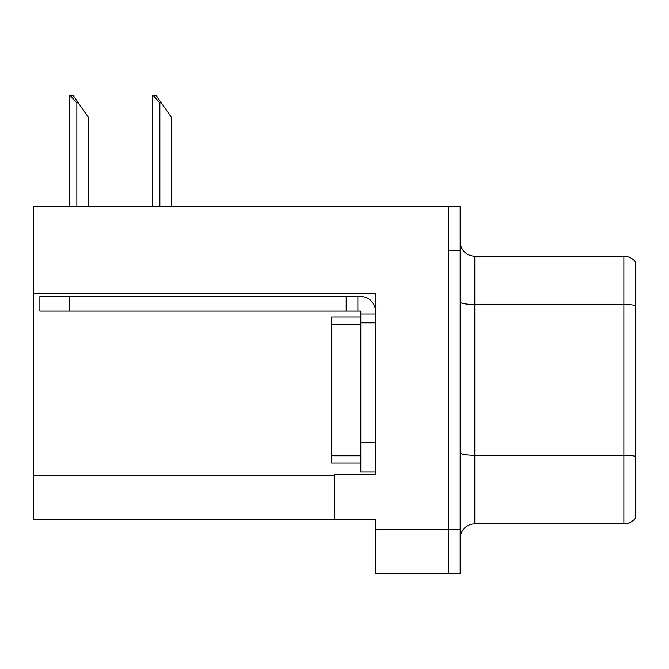 <?xml version="1.0" encoding="UTF-8"?>
<svg xmlns="http://www.w3.org/2000/svg" width="669" height="669" viewBox="0 0 669 669"><rect width="100%" height="100%" fill="white"/><g stroke="black" fill="none" stroke-linecap="round" stroke-linejoin="round"><path stroke-width="1" d="M375.418 293.724L375.418 474.647L334.5 474.647L334.5 519.37L375.418 519.37L375.418 573.442L448.489 573.442L448.489 529.597L448.489 573.442L460.18 573.442L460.18 529.597L448.489 529.597L448.489 206.629L33.45 206.629L33.45 293.724L375.418 293.724M33.45 293.724L33.45 519.37L334.5 519.37M460.18 538.512A14.618 14.618 0 0 1 474.798 523.902L623.859 523.902L623.859 256.168L474.798 256.168A14.618 14.618 0 0 1 460.18 241.551A14.618 14.618 0 0 0 474.798 256.168L474.798 523.902M448.489 206.629L460.18 206.629L460.18 250.465L448.489 250.465L448.489 529.597L375.418 529.597M635.55 262.014A14.618 14.618 0 0 0 623.859 256.168A14.618 14.618 0 0 1 635.55 262.014L635.55 518.057A14.618 14.618 0 0 1 623.859 523.902M460.18 250.465L460.18 529.597M635.55 306.502L635.55 456.308A14.618 2.534 180 0 0 623.859 455.288L474.798 455.288A14.618 2.534 0 0 1 460.18 452.754M153.243 95.558L156.203 95.558L161.321 102.867L159.866 102.867L153.243 95.558L152.557 95.558L152.557 206.629M171.557 206.629L171.557 117.485L161.321 102.867M70.228 95.558L73.197 95.558L78.315 102.867L76.851 102.867L70.228 95.558L69.551 95.558L69.551 206.629M88.542 206.629L88.542 117.485L78.315 102.867M69.108 311.118L69.108 296.501L39.881 296.501L39.881 311.118L360.8 311.118L360.8 314.037L375.418 314.037M69.108 296.501L360.8 296.501A14.618 14.618 0 0 1 375.418 311.127M360.8 471.871L375.418 471.871L360.8 471.871L360.8 314.037M357.882 311.118L357.882 296.501M375.418 322.809L360.8 322.809L360.808 316.964L331.573 316.964L331.573 463.107L360.8 463.107M346.191 311.118L346.191 296.501M33.45 475.525L334.5 475.525M635.55 305.49A14.618 2.534 180 0 0 623.859 304.47L474.798 304.47A14.618 2.534 0 0 1 460.18 301.936M159.866 206.629L159.866 102.867M76.851 206.629L76.851 102.867M375.418 442.644L360.8 442.644M331.573 455.798L360.8 455.798M331.573 324.273L360.8 324.273"/></g></svg>
